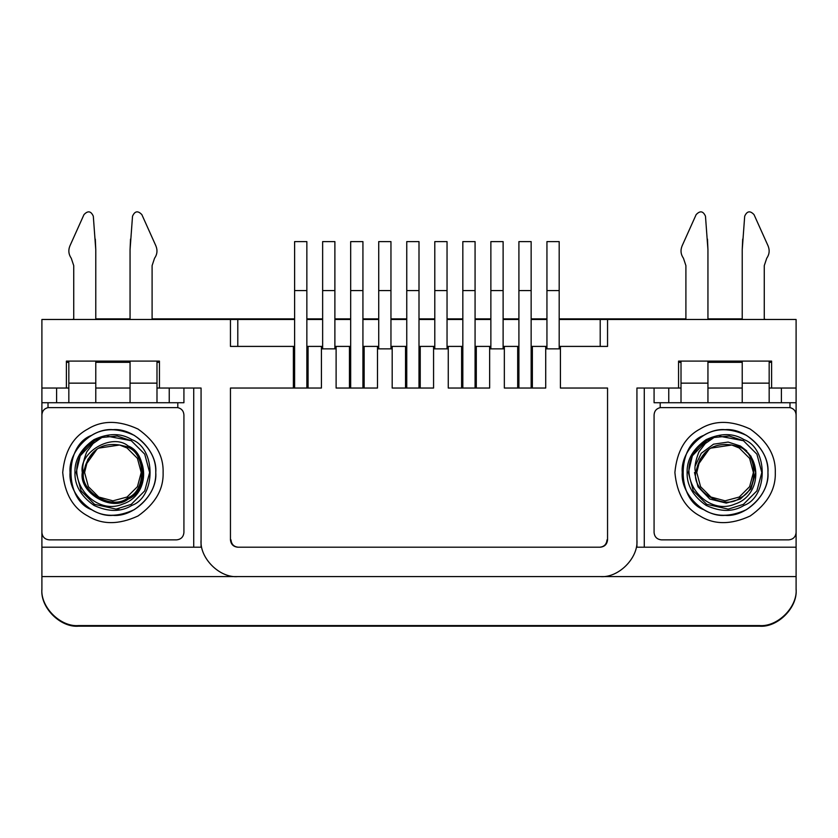 <?xml version="1.0" encoding="UTF-8"?>
<svg xmlns="http://www.w3.org/2000/svg" width="838" height="838" viewBox="0 0 838 838"><rect width="100%" height="100%" fill="white"/><g stroke="black" fill="none" stroke-linecap="round" stroke-linejoin="round"><path stroke-width="1.26" d="M230.45 539.861C230.921 544.291 233.362 546.743 237.793 547.204C233.362 546.743 230.921 544.291 230.45 539.861L230.45 388.036L230.45 539.861C230.921 544.291 233.362 546.743 237.793 547.204L600.207 547.204C604.638 546.743 607.079 544.291 607.55 539.861L607.55 388.036L560.413 388.036L560.413 348.859L545.716 348.859L545.716 388.036L532.371 388.036L532.371 346.408L545.716 346.408L545.716 388.036L504.34 388.036L517.685 388.036L517.685 346.408L503.114 346.408M308.07 346.408L308.07 388.036L321.415 388.036L321.415 346.408L306.855 346.408M156.989 362.33L159.44 362.33L159.44 361.105L66.391 361.105L66.391 388.036L41.9 388.036L41.9 319.477L230.45 319.477L230.45 346.408L293.384 346.408L293.384 388.036L230.45 388.036L321.415 388.036L321.415 348.859L336.111 348.859L336.111 388.036L349.456 388.036L349.456 346.408L334.886 346.408M504.34 346.408L504.34 388.036L504.34 348.859L489.643 348.859L489.643 388.036L489.643 346.408L476.298 346.408L476.298 388.036L489.643 388.036L448.267 388.036L448.267 348.859L433.571 348.859L433.571 388.036L433.571 346.408L420.226 346.408L420.226 388.036L433.571 388.036L392.184 388.036L392.184 348.859L377.498 348.859L377.498 388.036L377.498 346.408L364.153 346.408L364.153 388.036L377.498 388.036L336.111 388.036L336.111 346.408M392.184 346.408L392.184 388.036L405.529 388.036L405.529 346.408L390.958 346.408M448.267 346.408L448.267 388.036L461.612 388.036L461.612 346.408L447.042 346.408M237.793 547.204L600.207 547.204C604.638 546.743 607.079 544.291 607.55 539.861L607.55 388.036L560.413 388.036L560.413 346.408L607.55 346.408L607.55 319.477L796.1 319.477L796.1 388.036L769.169 388.036L771.609 388.036L771.609 361.105L678.56 361.105L678.56 388.036L681.011 388.036L636.932 388.036L636.932 539.861C638.577 558.035 618.381 578.23 600.207 576.586L237.793 576.586C219.619 578.23 199.423 558.035 201.068 539.861L201.068 388.036L159.44 388.036L159.44 361.105M796.1 588.831C797.745 607.005 777.538 627.201 759.375 625.567C777.538 627.201 797.745 607.005 796.1 588.831L796.1 388.036M769.169 362.33L771.609 362.33L771.609 361.105M681.011 362.33L678.56 362.33L678.56 361.105M68.831 362.33L66.391 362.33L66.391 361.105M78.625 625.567C60.462 627.201 40.255 607.005 41.9 588.831C40.255 607.005 60.462 627.201 78.625 625.567L759.375 625.567M600.207 346.408L600.207 319.477L607.55 319.477M600.207 319.477L559.187 319.477M546.942 319.477L531.145 319.477M518.911 319.477L503.114 319.477M490.869 319.477L475.073 319.477M462.827 319.477L447.042 319.477M434.796 319.477L419 319.477M406.755 319.477L390.958 319.477M378.724 319.477L362.927 319.477M350.682 319.477L334.886 319.477M322.64 319.477L306.855 319.477M294.609 319.477L237.793 319.477L237.793 346.408M230.45 319.477L237.793 319.477M41.9 547.204L201.068 547.204L201.068 539.861C199.423 558.035 219.619 578.23 237.793 576.586L41.9 576.586L41.9 402.732L68.831 402.732L68.831 361.105M66.391 388.036L68.831 388.036L66.391 388.036M156.989 388.036L159.44 388.036L156.989 388.036M796.1 547.204L636.932 547.204L636.932 539.861C638.577 558.035 618.381 578.23 600.207 576.586L796.1 576.586L796.1 589.449C797.745 607.623 777.538 627.819 759.375 626.175L78.625 626.175C60.462 627.819 40.255 607.623 41.9 589.449L41.9 576.586L796.1 576.586M41.9 588.831L41.9 576.586M193.725 547.204L193.725 388.036M130.058 362.33L95.773 362.33M644.275 388.036L644.275 547.204M707.942 362.33L742.227 362.33M532.371 346.408L531.145 346.408M518.911 346.408L517.685 346.408M490.869 346.408L489.643 346.408M476.298 346.408L475.073 346.408M462.827 346.408L461.612 346.408M434.796 346.408L433.571 346.408M420.226 346.408L419 346.408M406.755 346.408L405.529 346.408M378.724 346.408L377.498 346.408M364.153 346.408L362.927 346.408M350.682 346.408L349.456 346.408M322.64 346.408L321.415 346.408M294.609 346.408L293.384 346.408M560.413 346.408L559.187 346.408M546.942 346.408L545.716 346.408M764.266 319.194L766.047 319.477L764.266 319.194M95.773 318.859L130.058 318.859M152.097 318.859L294.609 318.859M306.855 318.859L322.64 318.859M334.886 318.859L350.682 318.859M362.927 318.859L378.724 318.859M390.958 318.859L406.755 318.859M419 318.859L434.796 318.859M447.042 318.859L462.827 318.859M475.073 318.859L490.869 318.859M503.114 318.859L518.911 318.859M531.145 318.859L546.942 318.859M559.187 318.859L685.903 318.859M707.942 318.859L742.227 318.859M71.953 319.477L73.734 319.194L71.953 319.477M78.625 626.175C60.462 627.819 40.255 607.623 41.9 589.449M796.1 589.449C797.745 607.623 777.538 627.819 759.375 626.175M41.9 388.036L41.9 402.732M130.058 361.105L130.058 402.732L183.92 402.732L183.92 388.036M41.9 414.873C42.204 410.997 44.246 408.577 48.017 407.624C44.246 408.577 42.204 410.997 41.9 414.873L41.9 532.518C42.371 536.949 44.812 539.389 49.243 539.861C44.812 539.389 42.371 536.949 41.9 532.518M183.92 414.873C183.616 410.997 181.574 408.577 177.803 407.624C181.574 408.577 183.616 410.997 183.92 414.873L183.92 532.518C183.459 536.949 181.008 539.389 176.577 539.861C181.008 539.389 183.459 536.949 183.92 532.518M176.577 539.861L49.243 539.861M130.058 319.477L130.058 249.755L132.519 216.225C134.834 210.987 137.945 210.464 141.863 214.643L155.91 245.911C157.68 250.279 157.23 254.406 154.538 258.282L152.097 265.625L152.097 319.477M130.058 249.755L130.519 239.102M155.91 245.911C157.68 250.279 157.23 254.406 154.538 258.282M156.989 361.105L156.989 383.144L130.058 383.144M156.989 402.732L156.989 383.144M95.773 388.036L130.058 388.036M73.734 319.477L73.734 265.625L71.282 258.282C68.601 254.406 68.14 250.279 69.91 245.911L83.968 214.643C87.875 210.464 90.996 210.987 93.311 216.225L95.773 249.755L95.773 319.477M71.282 258.282C68.601 254.406 68.14 250.279 69.91 245.911M95.312 239.102L95.773 249.755M95.773 361.105L95.773 383.144L68.831 383.144M95.773 383.144L95.773 402.732L68.831 402.732M95.773 402.732L130.058 402.732M48.017 402.732L48.017 407.624L177.803 407.624L177.803 402.732M128.214 446.015L134.551 450.865M82.302 472.517C78.625 492.943 112.365 512.427 128.214 499.029C147.75 492 147.75 453.044 128.214 446.015C112.365 432.618 78.625 452.091 82.302 472.517M70.057 472.517C68.14 451.315 91.709 427.747 112.91 429.664C134.111 427.747 157.68 451.315 155.763 472.517C156.235 458.218 149.091 445.847 134.342 435.404C117.917 427.851 103.64 427.851 91.489 435.404C64.149 445.25 64.149 499.783 91.489 509.63C103.64 517.182 117.917 517.182 134.342 509.63C149.091 499.186 156.235 486.815 155.763 472.517C157.68 493.718 134.111 517.287 112.91 515.37C91.709 517.287 68.14 493.718 70.057 472.517M294.609 388.036L294.609 241.606L294.609 290.577L306.855 290.577L306.855 388.036M322.64 348.859L322.64 290.577L334.886 290.577L334.886 348.859M322.64 241.606L322.64 290.577L322.64 241.606L334.886 241.606L334.886 290.577M294.609 290.577L294.609 241.606L306.855 241.606L306.855 290.577M378.724 348.859L378.724 290.577L390.958 290.577L390.958 348.859M378.724 241.606L378.724 290.577L378.724 241.606L390.958 241.606L390.958 290.577M434.796 348.859L434.796 290.577L447.042 290.577L447.042 348.859M434.796 241.606L434.796 290.577L434.796 241.606L447.042 241.606L447.042 290.577M490.869 348.859L490.869 290.577L503.114 290.577L503.114 348.859M490.869 241.606L490.869 290.577L490.869 241.606L503.114 241.606L503.114 290.577M546.942 348.859L546.942 290.577L559.187 290.577L559.187 348.859M546.942 241.606L546.942 290.577L546.942 241.606L559.187 241.606L559.187 290.577M350.682 388.036L350.682 290.577L362.927 290.577L362.927 388.036M350.682 290.577L350.682 241.606L350.682 290.577L350.682 241.606L362.927 241.606L362.927 290.577M406.755 388.036L406.755 290.577L419 290.577L419 388.036M406.755 290.577L406.755 241.606L406.755 290.577L406.755 241.606L419 241.606L419 290.577M462.827 388.036L462.827 290.577L475.073 290.577L475.073 388.036M462.827 290.577L462.827 241.606L462.827 290.577L462.827 241.606L475.073 241.606L475.073 290.577M518.911 388.036L518.911 290.577L531.145 290.577L531.145 388.036M518.911 290.577L518.911 241.606L518.911 290.577L518.911 241.606L531.145 241.606L531.145 290.577M600.207 547.204C604.638 546.743 607.079 544.291 607.55 539.861M118.965 508.75L116.084 509.116L131.273 504.329L144.723 490.89L149.646 472.517L144.723 454.154L131.273 440.715L107.358 436.21L131.273 440.715L144.723 454.154L149.646 472.517L144.723 490.89L131.273 504.329L116.084 509.116L131.273 504.329L144.723 490.89L149.646 472.517L144.723 454.154L131.273 440.715L107.358 436.21L131.273 440.715L144.723 454.154L149.646 472.517L144.723 490.89L131.273 504.329L116.084 509.116L94.547 504.329L81.108 490.89L76.185 472.517L80.207 455.809C85.015 446.822 92.243 440.715 101.901 437.478L117.111 436.032L131.273 440.715L144.723 454.154L149.646 472.517L144.723 490.89L131.273 504.329L116.084 509.116L94.547 504.329L81.108 490.89L76.185 472.517L80.207 455.809L94.547 440.715L101.817 437.509L94.547 440.715L80.249 455.725L94.547 440.715L101.817 437.509L94.547 440.715L80.249 455.725L94.547 440.715L101.817 437.509L94.547 440.715L80.249 455.725L94.547 440.715L101.817 437.509M131.273 504.329L144.723 490.89L149.646 472.517L144.723 454.154L131.273 440.715L107.358 436.21L131.273 440.715L144.723 454.154L149.646 472.517L144.723 490.89L131.273 504.329L116.084 509.116L94.547 504.329L81.108 490.89L76.185 472.517L80.207 455.809C66.391 483.673 96.716 515.485 122.694 504.099C149.782 495.394 149.918 456.134 126.947 446.706L119.687 445.03C102.823 442.537 91.447 449.283 85.549 465.247L83.528 472.496C79.914 492.241 112.774 510.971 127.921 497.782C146.744 490.796 146.022 452.97 126.947 446.706M107.358 436.21L131.273 440.715L144.723 454.154L149.646 472.517L144.723 490.89L131.273 504.329L116.084 509.116L94.547 504.329L81.108 490.89L76.185 472.517L80.207 455.809L76.185 472.517L81.108 490.89L94.547 504.329L116.084 509.116L94.547 504.329L81.108 490.89L76.185 472.517L80.207 455.809M83.528 472.496C81.883 468.526 82.941 461.675 86.702 451.965L93.091 443.553L101.901 437.478M119.687 445.03L127.072 447.995L137.432 458.365L141.224 472.517L137.432 486.679L127.072 497.039L112.91 500.831L98.758 497.039L88.388 486.679L84.596 472.517L87.875 459.287L97.072 449.053L85.549 465.247M98.465 448.162L119.604 445.009L98.465 448.162M719.528 436.21L743.453 440.715L756.892 454.154L761.815 472.517L756.892 490.89L743.453 504.329L728.264 509.116L743.453 504.329L756.892 490.89L761.815 472.517L756.892 454.154L743.453 440.715L719.528 436.21L743.453 440.715L756.892 454.154L761.815 472.517L756.892 490.89L743.453 504.329L728.264 509.116L743.453 504.329L756.892 490.89L761.815 472.517L756.892 454.154L743.453 440.715L719.528 436.21L743.453 440.715L756.892 454.154L761.815 472.517L756.892 490.89L743.453 504.329L728.264 509.116L743.453 504.329L756.892 490.89L761.815 472.517L756.892 454.154L743.453 440.715L719.528 436.21L743.453 440.715L756.892 454.154L761.815 472.517L756.892 490.89L743.453 504.329L728.264 509.116L706.727 504.329L693.277 490.89L688.354 472.517L692.377 455.809C697.185 446.822 704.423 440.715 714.081 437.478L729.28 436.032L743.453 440.715L756.892 454.154L761.815 472.517L756.892 490.89L743.453 504.329L728.264 509.116L706.727 504.329L693.277 490.89L688.354 472.517L692.377 455.809L706.727 440.715L713.986 437.509L706.727 440.715L692.418 455.725L706.727 440.715L713.986 437.509L706.727 440.715L692.418 455.725L706.727 440.715L713.986 437.509L706.727 440.715L692.418 455.725L706.727 440.715L713.986 437.509M692.377 455.809L688.354 472.517L693.277 490.89L706.727 504.329L728.264 509.116L706.727 504.329L693.277 490.89L688.354 472.517L692.377 455.809L688.354 472.517L693.277 490.89L706.727 504.329L728.264 509.116L706.727 504.329L693.277 490.89L688.354 472.517L692.377 455.809C678.571 483.673 708.885 515.485 734.863 504.099C761.962 495.394 762.088 456.134 739.126 446.706L731.857 445.03C715.003 442.537 703.627 449.283 697.719 465.247L695.708 472.496C692.083 492.241 724.954 510.971 740.09 497.782C758.914 490.796 758.191 452.97 739.126 446.706M695.708 472.496C694.063 468.526 695.121 461.675 698.882 451.965L705.271 443.553L714.081 437.478M731.857 445.03L739.242 447.995L749.612 458.365L753.404 472.517L749.612 486.679L739.242 497.039L725.09 500.831L710.928 497.039L700.568 486.679L696.776 472.517L700.055 459.287L709.241 449.053L697.719 465.247M710.645 448.162L731.784 445.009L710.645 448.162M654.08 388.036L654.08 402.732L681.011 402.732L681.011 361.105M742.227 361.105L742.227 402.732L796.1 402.732M654.08 414.873C654.384 410.997 656.426 408.577 660.197 407.624C656.426 408.577 654.384 410.997 654.08 414.873L654.08 532.518C654.541 536.949 656.992 539.389 661.423 539.861C656.992 539.389 654.541 536.949 654.08 532.518M796.1 414.873C795.796 410.997 793.754 408.577 789.983 407.624C793.754 408.577 795.796 410.997 796.1 414.873L796.1 532.518C795.629 536.949 793.188 539.389 788.757 539.861C793.188 539.389 795.629 536.949 796.1 532.518M788.757 539.861L661.423 539.861M742.227 319.477L742.227 249.755L744.689 216.225C747.004 210.987 750.125 210.464 754.032 214.643L768.09 245.911C769.86 250.279 769.399 254.406 766.718 258.282L764.266 265.625L764.266 319.477M742.227 249.755L742.688 239.102M768.09 245.911C769.86 250.279 769.399 254.406 766.718 258.282M769.169 361.105L769.169 383.144L742.227 383.144M769.169 402.732L769.169 383.144M707.942 388.036L742.227 388.036M685.903 319.477L685.903 265.625L683.462 258.282C680.77 254.406 680.32 250.279 682.09 245.911L696.137 214.643C700.055 210.464 703.166 210.987 705.481 216.225L707.942 249.755L707.942 319.477M683.462 258.282C680.77 254.406 680.32 250.279 682.09 245.911M707.482 239.102L707.942 249.755M707.942 361.105L707.942 383.144L681.011 383.144M707.942 383.144L707.942 402.732L681.011 402.732M707.942 402.732L742.227 402.732M660.197 402.732L660.197 407.624L789.983 407.624L789.983 402.732M740.394 446.015L746.721 450.865M694.482 472.517L698.012 486.794L709.786 499.029L726.263 503.104L740.394 499.029L750.984 488.837L755.698 472.517L750.984 456.207L740.394 446.015L728.17 442.066L713.526 444.182L701.259 453.306L695.194 465.949M682.237 472.517C680.32 451.315 703.889 427.747 725.09 429.664C746.291 427.747 769.86 451.315 767.943 472.517C768.404 458.218 761.271 445.847 746.511 435.404C730.097 427.851 715.809 427.851 703.658 435.404C676.318 445.25 676.318 499.783 703.658 509.63C715.809 517.182 730.097 517.182 746.511 509.63C761.271 499.186 768.404 486.815 767.943 472.517C769.86 493.718 746.291 517.287 725.09 515.37C703.889 517.287 680.32 493.718 682.237 472.517M56.596 388.036L56.596 402.732M169.234 402.732L169.234 388.036M163.106 472.517C163.661 489.266 155.292 503.764 138.008 515.988C118.776 524.839 102.047 524.839 87.812 515.988C73.032 508.09 64.662 493.603 62.714 472.517C64.662 451.441 73.032 436.944 87.812 429.046C102.047 420.194 118.776 420.194 138.008 429.046C155.292 441.28 163.661 455.767 163.106 472.517M74.959 472.517C74.54 485.181 80.867 496.138 93.94 505.387C108.479 512.081 121.133 512.081 131.891 505.387C156.109 496.672 156.109 448.372 131.891 439.646C121.133 432.963 108.479 432.963 93.94 439.646C80.867 448.896 74.54 459.853 74.959 472.517M238.17 547.204C233.833 546.743 231.445 544.291 230.984 539.861M599.83 547.204C604.167 546.743 606.555 544.291 607.016 539.861M668.766 388.036L668.766 402.732M781.404 402.732L781.404 388.036M775.286 472.517C775.831 489.266 767.472 503.764 750.188 515.988C730.956 524.839 714.217 524.839 699.992 515.988C685.212 508.09 676.842 493.603 674.894 472.517C676.842 451.441 685.212 436.944 699.992 429.046C714.217 420.194 730.956 420.194 750.188 429.046C767.472 441.28 775.831 455.767 775.286 472.517M687.129 472.517C686.72 485.181 693.047 496.138 706.109 505.387C720.649 512.081 733.302 512.081 744.06 505.387C768.278 496.672 768.278 448.372 744.06 439.646C733.302 432.963 720.649 432.963 706.109 439.646C693.047 448.896 686.72 459.853 687.129 472.517"/></g></svg>
